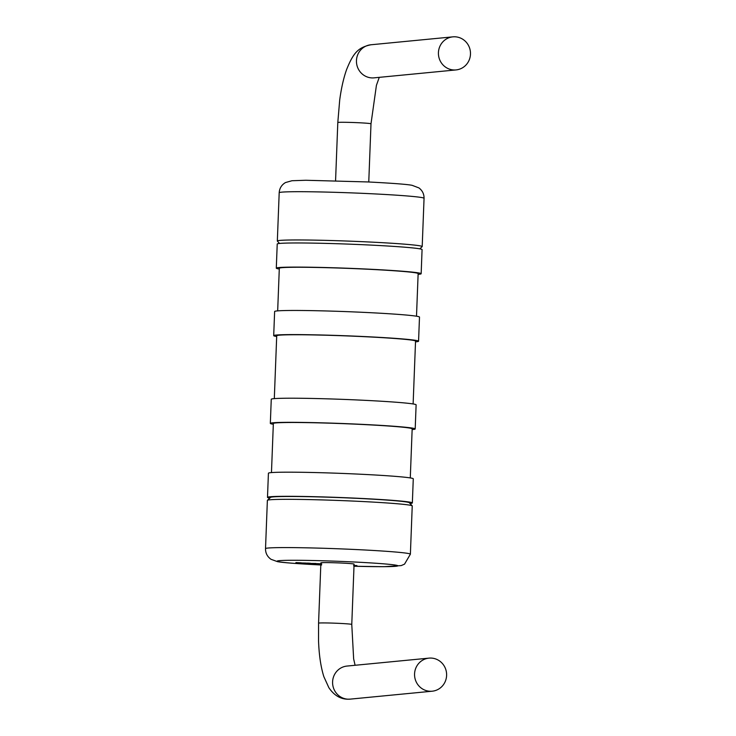 <?xml version="1.0" encoding="UTF-8"?>
<svg xmlns="http://www.w3.org/2000/svg" width="736" height="736" viewBox="0 0 736 736"><rect width="100%" height="100%" fill="white"/><g stroke="black" fill="none" stroke-linecap="round" stroke-linejoin="round"><path stroke-width="1.1" d="M267.426 500.287L270.554 497.389A69.46 2.539 2.2 0 1 358.046 498.392A69.46 2.539 2.2 0 1 409.29 502.716L412.188 505.844A72.487 2.64 2.2 0 1 412.234 505.945L410.384 554.199A72.487 2.64 2.2 0 0 356.868 549.59A72.487 2.64 2.2 0 0 265.521 548.633L267.37 500.379A72.487 2.64 2.2 0 1 267.426 500.287A72.487 2.64 2.2 0 1 358.717 501.336A72.487 2.64 2.2 0 1 412.188 505.844M351.771 624.441L354.08 564.116A16.615 0.607 -177.8 0 0 341.817 563.058A16.615 0.607 -177.8 0 0 320.887 562.847L318.568 623.162A16.615 0.607 -177.8 0 1 339.508 623.383A16.615 0.607 -177.8 0 1 351.771 624.441L353.648 658.922L355.102 665.28M431.222 658.076A16.615 16.026 84.5 0 0 428.987 658.131A16.615 16.026 84.5 0 0 414.561 675.05A16.615 16.026 84.5 0 0 429.953 691.251A16.615 16.026 84.5 0 0 432.188 691.205A16.615 16.026 84.5 0 0 446.614 674.277A16.615 16.026 84.5 0 0 431.222 658.076M269.772 498.116A72.487 2.64 2.2 0 1 267.49 497.361A72.487 2.64 2.2 0 1 358.837 498.318A72.487 2.64 2.2 0 1 412.353 502.927A72.487 2.64 2.2 0 1 410.016 503.507M267.49 497.361L268.419 473.239A72.487 2.64 2.2 0 1 359.766 474.186A72.487 2.64 2.2 0 1 413.273 478.805L412.353 502.927M271.464 472.595L273.35 423.504A69.46 2.539 2.2 0 1 360.888 424.414A69.46 2.539 2.2 0 1 412.169 428.84L410.283 477.931M273.323 424.258A72.487 2.64 2.2 0 1 270.333 423.393A72.487 2.64 2.2 0 1 361.68 424.341A72.487 2.64 2.2 0 1 415.196 428.95A72.487 2.64 2.2 0 1 412.142 429.594M270.333 423.393L271.262 399.262A72.487 2.64 2.2 0 1 362.6 400.218A72.487 2.64 2.2 0 1 416.116 404.828L415.196 428.95M274.307 398.627L276.718 335.763A69.46 2.539 2.2 0 1 364.256 336.674A69.46 2.539 2.2 0 1 415.546 341.099L413.126 403.954M276.69 336.518A72.487 2.64 2.2 0 1 273.7 335.644A72.487 2.64 2.2 0 1 365.047 336.6A72.487 2.64 2.2 0 1 418.563 341.21A72.487 2.64 2.2 0 1 415.518 341.854M273.7 335.644L274.629 311.521A72.487 2.64 2.2 0 1 365.976 312.469A72.487 2.64 2.2 0 1 419.492 317.087L418.563 341.21M279.551 243.45L277.38 241.114A72.487 2.64 2.2 0 1 277.334 241.012A72.487 2.64 2.2 0 1 368.681 241.969A72.487 2.64 2.2 0 1 422.197 246.578A72.487 2.64 2.2 0 1 422.142 246.67L419.796 248.842M453.818 69.975A16.615 16.026 -95.5 0 1 438.426 53.774A16.615 16.026 -95.5 0 1 452.852 36.855A16.615 16.026 -95.5 0 1 455.087 36.8A16.615 16.026 -95.5 0 1 470.479 53.001A16.615 16.026 -95.5 0 1 456.053 69.92A16.615 16.026 -95.5 0 1 453.818 69.975M279.284 269.026A72.487 2.64 2.2 0 1 276.294 268.152A72.487 2.64 2.2 0 1 367.641 269.109A72.487 2.64 2.2 0 1 421.158 273.718A72.487 2.64 2.2 0 1 418.112 274.362M276.294 268.152L277.224 244.03A72.487 2.64 2.2 0 1 368.57 244.978A72.487 2.64 2.2 0 1 422.078 249.596L421.158 273.718M277.674 310.877L279.312 268.272A69.46 2.539 2.2 0 1 366.85 269.183A69.46 2.539 2.2 0 1 418.14 273.608L416.502 316.213M314.392 563.629L310.334 563.426L314.042 563.436M320.85 563.776L318.955 563.748M320.408 564.172L316.673 563.886M319.461 564.116L315.394 564.015M312.368 563.666L315.551 563.886L312.184 563.748M311.245 563.675L305.928 563.564M306.093 563.426L300.766 563.169M316.82 563.721L315.008 563.647L316.82 563.675M317.943 563.693L317.106 563.702M316.195 563.693L315.008 563.647M315.67 563.592L318.743 563.675M307.492 563.068L310.675 563.279L307.308 563.141M306.369 563.068L301.052 562.957M301.217 562.819L295.89 562.571M357.006 565.717L353.657 565.294M314.07 563.914L311.954 563.758M313.37 563.988L311.089 563.813M315.551 563.886L312.368 563.73M309.065 563.776L306.415 563.564L309.884 563.638M306.415 563.564L309.065 563.712M303.821 563.408L301.834 563.316L303.821 563.408M302.064 563.417L302.846 563.362M320.528 563.758L321.706 563.969M320.85 563.914L321.512 563.822M320.381 563.85L319.801 563.822M315.91 563.454L310.334 563.426M309.194 563.316L307.078 563.15M308.494 563.38L306.213 563.206M310.675 563.279L307.492 563.123M304.189 563.169L301.539 562.957L305.008 563.031M301.539 562.957L304.189 563.114M298.945 562.801L296.958 562.709L298.945 562.801M297.178 562.828L297.97 562.755M353.731 565.809L357.006 565.782L353.657 565.358M357.006 565.782L356.482 565.515M428.987 658.131L347.015 666.062A16.615 16.026 84.5 0 0 332.589 682.98A16.615 16.026 84.5 0 0 347.981 699.182A16.615 16.026 84.5 0 0 350.216 699.126L347.217 699.2C339.949 698.878 333.822 695.023 328.845 687.654L323.849 676.651C320.822 667.028 319.056 655.114 318.541 640.881L318.568 623.162M368.764 181.985L370.999 123.795A16.615 0.607 -177.8 0 0 358.736 122.737A16.615 0.607 -177.8 0 0 337.806 122.516L339.701 100.05C341.265 88.329 343.556 78.209 346.564 69.662C353.464 52.468 358.395 47.426 370.88 44.776L452.852 36.855M456.053 69.92L374.081 77.85A16.615 16.026 -95.5 0 1 371.846 77.906A16.615 16.026 -95.5 0 1 356.454 61.704A16.615 16.026 -95.5 0 1 370.88 44.776M320.804 564.963A60.407 2.208 2.2 0 1 279.349 560.657A60.407 2.208 2.2 0 1 353.252 561.954A60.407 2.208 2.2 0 1 397.845 565.782A60.407 2.208 2.2 0 1 354.007 566.232M279.192 192.758A72.487 2.64 2.2 0 1 370.539 193.706A72.487 2.64 2.2 0 1 424.056 198.324C424.111 194.028 422.4 190.56 418.94 187.919L412.151 185.334C407.624 184.368 392.895 183.236 367.963 181.948L305.826 180.265L291.999 180.725L285.476 182.556C281.584 184.892 279.487 188.296 279.192 192.758L277.334 241.012M370.999 123.795L376.418 85.348L379.27 77.344M265.521 548.633C265.475 553.104 267.297 556.664 271.004 559.296L277.371 561.614C281.851 562.58 296.599 563.712 321.604 565.009M335.57 180.716L337.806 122.516M422.197 246.578L424.056 198.324M432.188 691.205L350.216 699.126M354.007 566.242L383.953 566.692L401.184 565.598L404.524 564.153L410.384 554.199"/></g></svg>
